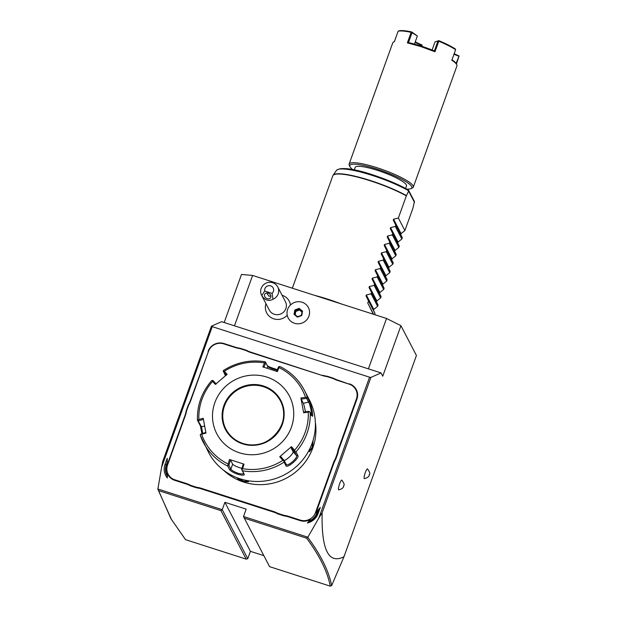 <?xml version="1.0" encoding="UTF-8"?>
<svg xmlns="http://www.w3.org/2000/svg" width="617" height="617" viewBox="0 0 617 617"><rect width="100%" height="100%" fill="white"/><g stroke="black" fill="none" stroke-linecap="round" stroke-linejoin="round"><path stroke-width="0.93" d="M224.179 322.521L241.478 274.472L252.6 275.437L386.543 318.465L400.934 325.699L416.436 355.485L344.001 556.704L331.622 585.664L330.249 586.15C327.558 571.836 319.683 555.84 306.626 538.178L244.324 518.164L269.575 566.653L330.249 586.15M161.615 467.254L162.68 461.624L211.446 326.185L212.233 326.648L161.615 467.254L157.875 488.996L222.243 509.673L247.764 558.693L246.183 559.141L220.94 510.645L222.243 509.673L224.897 502.307L246.16 509.141L243.507 516.506L307.875 537.191L318.943 517.794L369.56 377.195L370.902 377.419L322.136 512.858C321.341 549.924 328.63 564.54 344.001 556.704M370.902 377.419L381.036 372.915L382.748 376.208L400.934 325.699M364.392 478.645A5.113 0.956 -72.2 0 1 365.287 472.591A5.113 0.956 -72.2 0 1 367.516 468.928C371.889 475.036 368.611 473.918 369.328 475.067C369.197 474.697 369.753 477.296 364.392 478.645M338.725 489.859A5.113 0.956 -72.2 0 1 339.62 483.805A5.113 0.956 -72.2 0 1 341.849 480.142C346.222 486.25 342.944 485.132 343.661 486.281C343.53 485.911 344.085 488.517 338.725 489.859M318.943 517.794L322.136 512.858M212.233 326.648L369.56 377.195M317.778 511.794L317.447 511.146L316.097 512.519L320.308 507.421L318.125 513.483A14.777 14.276 152.5 0 1 307.459 522.992L310.336 519.506A12.502 12.078 152.5 0 1 300.14 520.617L288.424 516.853A23.415 22.613 -27.5 0 0 283.982 515.889L284.036 515.357A23.87 23.053 152.5 0 1 288.525 516.329L300.24 520.092A12.047 11.638 -27.5 0 0 315.518 512.557L333.334 463.082A23.87 23.053 152.5 0 1 335.301 458.925L337.499 452.824A23.87 23.053 152.5 0 1 338.625 448.389L356.433 398.914A12.047 11.638 -27.5 0 0 349.183 384.144L337.468 380.38A23.87 23.053 152.5 0 1 333.28 378.568L327.11 376.586A23.87 23.053 152.5 0 1 322.629 375.614L250.294 352.376A23.87 23.053 152.5 0 1 246.114 350.564L239.944 348.582A23.87 23.053 152.5 0 1 235.455 347.61L223.74 343.846A12.047 11.638 -27.5 0 0 208.461 351.374L190.645 400.849A23.87 23.053 152.5 0 1 188.679 405.007L186.481 411.115A23.87 23.053 152.5 0 1 185.355 415.542L167.546 465.017A12.047 11.638 -27.5 0 0 174.796 479.787L186.511 483.551A23.87 23.053 152.5 0 1 190.699 485.371L196.862 487.345A23.87 23.053 152.5 0 1 201.35 488.317L273.686 511.555A23.87 23.053 152.5 0 1 277.866 513.375L284.036 515.357M201.35 488.317L201.258 488.849L273.586 512.087A23.415 22.613 -27.5 0 1 277.727 513.884L283.982 515.889M201.258 488.849A23.415 22.613 -27.5 0 0 196.808 487.885L196.862 487.345M174.796 479.787L174.704 480.311L186.419 484.075A23.415 22.613 -27.5 0 1 190.56 485.88L196.808 487.885M174.704 480.311A12.502 12.078 152.5 0 1 167.338 473.563L167.369 477.982A14.777 14.276 152.5 0 1 165.047 464.3L167.23 458.246L167.276 464.709L184.984 415.511A23.415 22.613 -27.5 0 0 186.095 411.123L186.481 411.115M208.461 351.374L190.275 400.819A23.415 22.613 -27.5 0 1 188.316 404.937L186.095 411.123M208.091 351.343A12.502 12.078 152.5 0 1 223.948 343.53L235.663 347.294A23.415 22.613 -27.5 0 0 240.106 348.25L239.944 348.582M322.629 375.614L250.502 352.06A23.415 22.613 -27.5 0 1 246.36 350.255L240.106 348.25M322.83 375.298A23.415 22.613 -27.5 0 0 327.28 376.254L327.11 376.586M349.183 384.144L337.669 380.064A23.415 22.613 -27.5 0 1 333.527 378.26L327.28 376.254M349.384 383.828A12.502 12.078 152.5 0 1 356.911 399.16L339.103 448.636A23.415 22.613 -27.5 0 0 337.993 453.025L337.499 452.824M316.097 512.519L333.812 463.321A23.415 22.613 -27.5 0 1 335.771 459.21L337.993 453.025M211.446 326.185L221.58 321.688L381.036 372.915M234.46 325.822L252.6 275.437M368.403 368.858L386.543 318.465M265.942 303.649A12.718 12.286 -27.5 0 0 271.603 317.925A12.718 12.286 -27.5 0 0 287.221 315.233M290.484 304.983A12.718 12.286 -27.5 0 0 282.077 295.25M288.208 318.002L288.208 318.002A11.368 10.975 -27.5 0 0 306.865 319.706A11.368 10.975 152.5 0 0 308.377 307.505A11.368 10.975 152.5 0 1 308.377 307.505A11.368 10.975 152.5 0 1 306.865 319.699A11.368 10.975 -27.5 0 1 288.208 318.002L288.208 318.002A11.368 10.975 -27.5 0 1 289.712 305.801A11.368 10.975 152.5 0 1 308.369 307.505L308.369 307.505M297.463 317.13L301.728 315.534L302.554 311.153L299.114 308.369L294.849 309.965L294.024 314.346L297.463 317.13L301.381 315.318L302.114 311.423L299.075 308.978L295.304 310.39L294.571 314.261L297.602 316.722L301.381 315.302M294.571 314.269L294.024 314.346L297.595 316.722M294.849 309.965L295.767 311.276L295.119 314.709M299.114 308.369L299.538 309.865L295.767 311.276L295.242 314.809M302.554 311.153L302.114 311.446L302.554 311.153M301.998 312.04L299.515 310.035L295.89 311.392M302.029 311.886L299.515 310.035M264.693 291L261.785 295.636A9.093 8.785 152.5 0 1 261.616 295.327L269.282 310.058A9.093 8.785 -27.5 0 0 285.856 308.593A9.093 8.785 152.5 0 0 285.416 301.659L277.743 286.928A9.093 8.785 152.5 0 1 273.03 299.245L272.058 293.368A4.55 4.388 -27.5 0 0 267.562 285.98A4.55 4.388 -27.5 0 0 264.693 291L272.058 293.368M261.616 295.327A9.093 8.785 152.5 0 1 269.12 282.316A9.093 8.785 152.5 0 1 277.743 286.928M261.785 295.636C264.894 300.302 268.642 301.512 273.03 299.245M267.176 298.69A3.409 2.761 33.1 0 1 264.832 294.039A3.409 2.761 33.1 0 1 268.21 293.114A3.409 2.761 33.1 0 1 270.547 297.764A3.409 2.761 33.1 0 1 267.176 298.69M266.698 292.952L268.827 296.152L270.886 296.021M157.875 488.996L170.878 518.604L185.509 539.644L246.183 559.141M157.852 489.227L171.611 519.807M220.94 510.645L158.638 490.631M224.897 502.307L250.417 551.328L247.764 558.693M263.837 555.639L250.417 551.328M243.507 516.506L244.324 518.164M307.875 537.191L306.626 538.178M331.622 585.664C328.923 571.265 320.987 555.184 307.814 537.407M320.308 507.421L318.341 510.236L317.2 513.398A13.643 13.173 152.5 0 1 308.855 521.727L307.459 522.992M309.641 521.411L309.387 520.918A13.188 12.733 -27.5 0 0 316.722 513.159L317.447 511.146M310.336 519.506L309.387 520.918M277.727 513.884L277.866 513.375M190.56 485.88L190.699 485.371M167.261 463.143L166.621 464.933A13.188 12.733 -27.5 0 0 167.253 474.99A13.188 12.733 -27.5 0 0 167.346 475.159L167.253 474.99M166.899 474.249A13.643 13.173 -27.5 0 0 167.354 475.877M167.354 476.093A13.643 13.173 152.5 0 1 166.906 475.298A13.643 13.173 152.5 0 1 166.251 464.902L167.253 462.102M335.771 459.21L335.301 458.925M223.377 470.061A54.558 52.7 -27.5 0 0 243.592 482.054A54.558 52.7 -27.5 0 0 315.341 422.182M246.229 480.381L248.543 481.769L243.383 481.661L238.393 479.309L237.067 477.735M313.081 440.337L312.595 447.549L309.449 451.721L309.842 448.659M240.028 478.777A56.833 54.89 -27.5 0 0 301.258 461.593A56.833 54.89 -27.5 0 0 309.379 399.924L304.25 390.067A56.833 54.89 152.5 0 1 307.405 397.425L309.271 401.011C310.937 402.639 313.945 418.696 312.079 415.966L310.212 412.38A56.833 54.89 152.5 0 1 295.99 451.899L297.857 455.477C299.862 457.814 287.09 468.804 285.972 465.712L284.105 462.125A56.833 54.89 152.5 0 1 242.427 470.779L244.293 474.365C244.371 475.468 242.172 475.445 237.692 474.28C233.203 472.56 230.511 471.01 229.601 469.637L227.735 466.059A56.833 54.89 152.5 0 1 203.425 442.559A56.833 54.89 152.5 0 1 200.278 435.193L208.561 452.415A56.833 54.89 -27.5 0 0 240.028 478.777M267.115 365.426C268.148 366.467 270.963 367.678 275.568 369.059L277.38 369.629M242.427 470.779L241.918 469.876L242.643 468.681A55.152 53.263 -27.5 0 0 282.833 460.344L284.036 461.13L284.105 462.125M200.278 435.193L200.448 434.275L201.643 434.26A55.152 53.263 -27.5 0 0 228.12 464.015L229.501 459.495L244.023 464.161L243.252 464.092L241.633 469.39L241.918 469.876M241.633 469.39L243.653 473.494M244.293 474.365L243.622 473.216C243.684 474.211 241.771 474.218 237.884 473.231C234.013 471.727 231.676 470.355 230.866 469.121L228.876 465.295L230.496 459.989L232.655 464.146A6.818 1.219 19.8 0 0 241.949 468.357M201.898 433.496L200.417 425.915L197.463 420.239M263.837 367.4L265.796 362.75L265.256 361.847L264.516 362.935A55.152 53.263 -27.5 0 0 224.326 371.272L223.292 370.825L223.57 370.493M265.796 362.75L267.801 366.598M267.176 368.264L267.786 366.575C268.711 367.477 271.172 368.519 275.159 369.691L277.095 370.3M276.593 371.496L278.552 366.845L279.948 366.567A56.833 54.89 152.5 0 1 304.25 390.067C298.713 379.632 290.584 371.773 279.871 366.498M307.405 397.425L305.508 397.356A55.152 53.263 -27.5 0 0 279.031 367.601L279.139 366.498L279.948 366.567M295.99 451.899L295.134 451.575L294.571 450.233A55.152 53.263 -27.5 0 0 308.284 412.133L303.664 412.788L300.88 398.004L301.165 399.114L306.58 398.358L306.88 397.68M306.58 398.358L308.577 402.176C310.12 403.665 312.711 417.501 311.014 415.164M303.664 412.788L303.603 412.102L309.024 411.338L310.212 412.38M308.284 412.133L309.51 411.647M282.833 460.344L279.732 456.75L291.479 446.631L290.877 447.464L294.502 451.675L295.134 451.575M294.502 451.675L296.492 455.5C298.266 457.644 287.267 467.123 286.18 464.385L284.19 460.56L284.036 461.13M286.242 464.478L285.972 465.712M279.732 456.75L280.558 456.349L284.19 460.56M244.023 464.161L242.643 468.681M239.481 452.809A40.923 39.527 -27.5 0 0 291.386 427.226A40.923 39.527 -27.5 0 0 266.76 377.049A40.923 39.527 -27.5 0 0 214.847 402.639A40.923 39.527 -27.5 0 0 239.481 452.809M279.031 367.601L277.365 371.565L262.834 366.899L264.516 362.935M300.88 398.004L305.508 397.356M291.479 446.631L294.571 450.233M228.12 464.015L227.735 466.059M229.501 459.495L230.496 459.989M228.876 465.295L228.197 465.465M205.924 432.37L200.448 434.275M202.708 433.265L201.481 426.717L197.826 420.308L198.867 419.483L203.201 418.272L205.978 433.057L201.643 434.26M216.212 384.021L212.927 380.465L211.693 380.728L212.202 380.388L212.58 381.383A55.152 53.263 -27.5 0 0 198.867 419.483M225.413 375.761L223.292 370.825M224.326 371.272L227.133 374.303L215.387 384.422L212.58 381.383M223.238 371.581L226.532 375.136M242.921 443.461A30.688 29.639 -27.5 0 1 225.969 429.231A30.688 29.639 -27.5 0 1 230.357 395.929A30.688 29.639 -27.5 0 1 263.413 386.651A30.688 29.639 -27.5 0 1 280.411 400.888C293.561 422.977 267.354 452.793 242.944 443.453A30.688 29.639 -27.5 0 0 276.023 434.191A30.688 29.639 -27.5 0 0 280.411 400.888A30.688 29.639 -27.5 0 0 263.444 386.697A30.688 29.639 -27.5 0 0 230.388 395.967A30.688 29.639 -27.5 0 0 225.976 429.262M198.404 420.802L203.479 419.39M301.165 399.114L303.325 403.271A6.818 0.494 -101.7 0 1 305.454 411.84M290.877 447.464L293.036 451.613A6.818 1.72 -41.7 0 1 290.252 456.171A6.818 1.72 -41.7 0 1 284.19 460.575M248.258 481.453L243.484 481.137L237.73 477.982M312.996 440.623L312.117 447.31L309.372 451.312M314.77 295.404A45.465 8.137 19.8 0 1 327.542 299.091A45.465 8.137 19.8 0 1 340.846 303.788M373.324 314.223L367.755 303.047L368.511 300.949L365.989 295.875L366.313 294.98L371.087 293.785L371.542 292.527L369.02 287.453L369.344 286.566L374.118 285.37L374.573 284.113L372.051 279.038L372.375 278.144L377.149 276.948L377.604 275.691L375.082 270.624L375.406 269.729L380.18 268.534L380.635 267.277L378.113 262.202L378.437 261.307L383.211 260.112L383.666 258.855L381.144 253.788L381.468 252.893L386.242 251.697L386.697 250.44L384.175 245.365L384.499 244.479L389.273 243.283L389.72 242.026L387.206 236.951L387.53 236.056L392.304 234.861L392.751 233.604L390.237 228.529L390.561 227.642L395.335 226.447L395.782 225.19L393.268 220.115L393.592 219.22L398.366 218.025L406.341 195.859A45.465 8.137 -160.2 0 0 370.146 180.75A45.465 8.137 -160.2 0 0 332.81 175.799L292.342 288.201M374.627 314.639L375.036 313.49L373.478 310.258L373.802 309.364L377.619 306.325L378.067 305.068L376.509 301.844L376.833 300.949L380.65 297.911L381.098 296.654L379.54 293.422L379.864 292.527L383.681 289.489L384.129 288.232L382.571 285.008L382.895 284.113L386.712 281.074L387.16 279.817L385.602 276.586L385.926 275.691L389.743 272.66L390.191 271.403L388.633 268.171L388.957 267.277L392.767 264.238L393.222 262.981L391.664 259.749L391.988 258.862L395.798 255.824L396.253 254.566L394.695 251.335L395.019 250.44L398.829 247.402L399.284 246.144L397.726 242.913L398.05 242.026L401.86 238.987L402.315 237.73L400.757 234.499L401.081 233.604L404.891 230.565L412.966 208.114L414.423 201.489L408.57 190.237M338.856 169.174A42.766 7.659 -160.2 0 1 368.364 173.547A42.766 7.659 -160.2 0 1 407.968 189.766L408.67 190.8A43.869 7.851 -160.2 0 0 365.233 173.284A43.869 7.851 -160.2 0 0 336.543 170.331C344.903 163.389 387.237 178.46 408.207 189.866L408.601 191.062L406.341 195.859M404.891 230.565L398.366 218.025M354.251 169.93L355.161 167.408A27.279 4.882 19.8 0 1 380.018 171.194A27.279 4.882 19.8 0 1 406.341 184.845A27.279 4.882 19.8 0 1 406.495 185.887L405.593 188.416M406.85 189.103A32.963 5.9 -160.2 0 0 410.961 188.64A32.963 5.9 -160.2 0 0 376.887 169.073A32.963 5.9 -160.2 0 0 349.97 166.683A32.963 5.9 -160.2 0 0 352.847 169.66M410.961 188.64L412.38 188A34.097 6.101 -160.2 0 0 413.297 187.144A34.097 6.101 -160.2 0 0 377.126 167.755A34.097 6.101 -160.2 0 0 349.122 164.045A34.097 6.101 -160.2 0 0 349.284 165.287L349.97 166.683M413.297 187.144L456.935 65.934A34.097 6.101 -160.2 0 0 456.773 64.692A34.097 6.101 -160.2 0 0 451.829 60.219L455.616 49.699A34.097 6.101 -160.2 0 0 438.772 41.231L434.985 51.751L420.771 46.545L407.359 42.874L411.146 32.354A34.097 6.101 -160.2 0 0 398.127 31.228L394.34 41.748A34.097 6.101 -160.2 0 0 393.677 41.979A34.097 6.101 -160.2 0 0 392.767 42.828L349.122 164.045M456.441 64.014L459.056 56.016L454.166 53.718M411.146 32.354L412.04 32.709L408.477 42.596L407.359 42.874M408.477 42.596A33.418 5.985 19.8 0 1 434.399 50.926L437.954 41.031L438.772 41.231M434.985 51.751L434.399 50.926M411.709 32.207L411.724 31.953A33.418 5.985 19.8 0 0 398.96 30.85L398.127 31.228M415.087 42.357A22.166 3.964 -160.2 0 0 421.858 45.488L422.051 46.383M456.117 63.435L459.056 56.016M456.773 64.692L456.364 63.859A33.418 5.985 -160.2 0 0 451.983 59.787M455.616 49.699L455.3 48.951A33.418 5.985 19.8 0 0 438.795 40.653L438.479 40.815M438.795 40.653L435.008 41.925L432.101 50M435.008 41.925L437.954 41.031M412.04 32.709L417.308 35.987L411.724 31.953M414.462 44.092L417.293 36.233M421.858 45.488L421.596 46.236M422.175 45.334L421.881 44.91A22.844 4.088 -160.2 0 1 415.264 41.871M453.981 54.234L458.732 56.178M402.315 237.73L395.782 225.19M401.86 238.987L395.335 226.447M399.284 246.144L392.751 233.604M398.829 247.402L392.304 234.861M396.253 254.566L389.72 242.026M395.798 255.824L389.273 243.283M393.222 262.981L386.697 250.44M392.767 264.238L386.242 251.697M390.191 271.403L383.666 258.855M389.743 272.66L383.211 260.112M387.16 279.817L380.635 267.277M386.712 281.074L380.18 268.534M384.129 288.232L377.604 275.691M383.681 289.489L377.149 276.948M381.098 296.654L374.573 284.113M380.65 297.911L374.118 285.37M378.067 305.068L371.542 292.527M377.619 306.325L371.087 293.785M375.036 313.49L368.511 300.949M367.755 303.047L373.617 314.315M301.389 315.302L302.114 311.446M318.125 513.483L317.2 513.398M300.24 520.092L300.14 520.617M315.518 512.557L317.053 513.791M288.525 516.329L288.424 516.853M273.686 511.555L273.586 512.087M186.511 483.551L186.419 484.075M167.546 465.017L166.621 464.933M165.047 464.3L166.474 465.349M356.433 398.914L356.911 399.16M338.625 448.389L339.103 448.636M333.334 463.082L333.812 463.321M237.692 474.28L237.884 473.231M229.601 469.637L230.866 469.121L232.655 464.146M275.568 369.059L275.159 369.691M309.271 401.011L308.577 402.176L303.325 403.271M297.857 455.477L296.492 455.5L293.036 451.613M200.417 425.915L201.481 426.717L204.651 426.062M263.536 385.995A31.259 30.194 -27.5 0 0 223.886 405.539A31.259 30.194 -27.5 0 0 242.705 443.87A31.259 30.194 -27.5 0 0 282.355 424.326A31.259 30.194 -27.5 0 0 263.536 385.995M243.383 481.661L243.484 481.137M312.595 447.549L312.117 447.31M332.81 175.799L333.134 175.189A45.427 8.129 19.8 0 1 361.878 177.974A45.427 8.129 19.8 0 1 406.449 195.604M408.601 191.062L414.501 202.399M393.592 219.22L401.081 233.604M393.268 220.115L400.757 234.499M390.561 227.642L398.05 242.026M390.237 228.529L397.726 242.913M387.53 236.056L395.019 250.44M387.206 236.951L394.695 251.335M384.499 244.479L391.988 258.862M384.175 245.365L391.664 259.749M381.468 252.893L388.957 267.277M381.144 253.788L388.633 268.171M378.437 261.307L385.926 275.691M378.113 262.202L385.602 276.586M375.406 269.729L382.895 284.113M375.082 270.624L382.571 285.008M372.375 278.144L379.864 292.527M372.051 279.038L379.54 293.422M369.344 286.566L376.833 300.949M369.02 287.453L376.509 301.844M366.313 294.98L373.802 309.364M365.989 295.875L373.478 310.258M265.225 361.793C250.309 359.395 236.396 362.279 223.485 370.462M211.716 380.604C201.767 392.111 197.008 405.315 197.448 420.192M225.969 429.231C229.694 436.165 235.355 440.908 242.944 443.453M333.134 175.189L336.543 170.331M393.677 41.979L394.525 41.594"/></g></svg>
